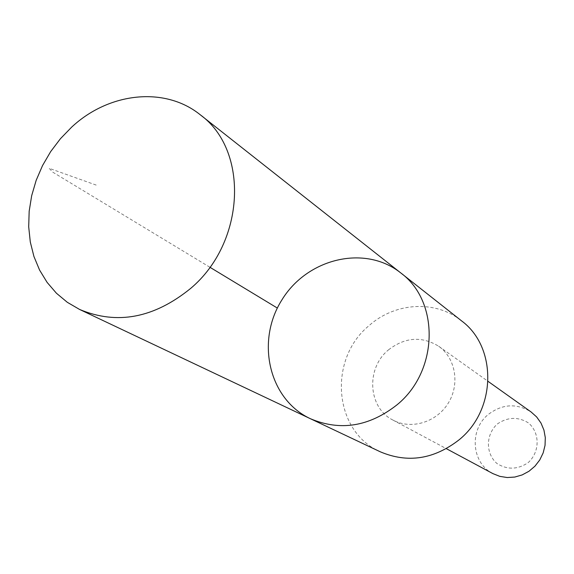 <?xml version="1.0" encoding="UTF-8"?>
<svg xmlns="http://www.w3.org/2000/svg" width="574" height="574" viewBox="0 0 574 574"><rect width="100%" height="100%" fill="white"/><g stroke="black" fill="none" stroke-linecap="round" stroke-linejoin="round"><path stroke-width="0.43" stroke-dasharray="2.87 2.15" d="M400.796 272.951C364.964 244.316 307.133 258.307 281.791 300.073C255.652 341.343 268.84 399.361 310.419 418.726M380.34 451.824C333.293 431.375 327.883 358.879 369.312 325.415C395.299 302.268 435.609 299.85 461.539 320.852M388.49 349.867C405.065 337.125 421.797 335.919 438.687 346.251C455.627 358.097 460.133 384.228 448.201 403.235C436.477 422.385 411.07 429.969 392.925 420.06C367.941 407.741 365.71 368.25 388.49 349.867M492.872 473.6C471.426 463.017 469.058 429.689 488.323 414.435C502.343 403.881 516.6 403.056 531.079 411.96M497.314 423.985C507.624 416.982 517.949 416.588 528.302 422.816C540.069 432.602 540.055 451.917 528.173 462.63C517.698 469.64 507.316 469.948 497.027 463.562C485.439 453.632 485.626 434.59 497.314 423.985M209.883 267.24L52.765 172.164L49.12 168.29L96.504 185.201M392.925 420.06L446.35 448.674M438.687 346.251L488.072 381.373"/><path stroke-width="0.86" d="M400.796 272.951L461.539 320.852C497.271 347.026 496.524 409.829 459.035 439.863C433.865 459.372 407.633 463.361 380.34 451.824L310.419 418.726C340.253 431.318 369.111 426.69 397 404.835C438.55 371.191 439.856 301.479 400.796 272.951C364.964 244.316 307.133 258.307 281.791 300.073C255.652 341.343 268.84 399.361 310.419 418.726C340.253 431.318 369.111 426.69 397 404.835C438.55 371.191 439.856 301.479 400.796 272.951L200.276 114.8C249.274 150.237 245.414 242.436 190.712 288.37C154.047 318.132 117.01 325.157 79.592 309.451L67.316 302.311L56.417 293.221L47.111 282.394L39.577 270.067L33.938 256.499L30.293 241.984L28.7 226.802L29.166 211.268L31.678 195.677L36.169 180.336L42.548 165.542L50.691 151.572L60.442 138.7L71.614 127.177C108.759 92.407 164.838 86.1 200.276 114.8M488.072 381.373L531.079 411.96L536.647 416.939L540.995 423.067L543.93 430.07L545.3 437.618L545.042 445.359L543.155 452.936L539.739 459.989L534.939 466.188L528.991 471.247L522.168 474.92L514.799 477.051L507.229 477.539L499.803 476.363L492.872 473.6L446.35 448.674M277.357 308.066L209.883 267.24M310.419 418.726L79.592 309.451"/></g></svg>
